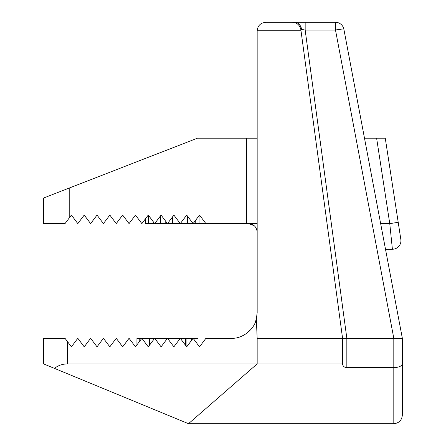 <?xml version="1.0" encoding="UTF-8"?>
<svg xmlns="http://www.w3.org/2000/svg" width="446" height="446" viewBox="0 0 446 446"><rect width="100%" height="100%" fill="white"/><g stroke="black" fill="none" stroke-linecap="round" stroke-linejoin="round"><path stroke-width="0.67" d="M202.757 423.7L202.099 423.7M258.518 423.7L248.623 423.7M393.807 423.7L188.491 423.7L257.164 363.919L342.567 363.919C342.84 366.172 344.262 367.415 346.837 367.655L393.807 367.655C398.958 367.409 401.807 366.116 402.348 363.78L402.348 338.297L402.348 356.566L402.348 338.297L385.5 249.242L392.396 249.242A8.541 8.541 0 0 0 400.837 239.402L385.266 138.215L364.493 138.215L343.883 29.252L402.348 338.291L393.807 338.297L393.807 423.7C398.958 423.159 401.807 420.31 402.348 415.159C401.807 420.31 398.958 423.159 393.807 423.7M54.462 368.379C58.214 365.425 62.524 363.936 67.402 363.919L67.402 341.497L65.004 338.297L43.652 338.297L43.652 363.919L188.491 423.7M205.015 339.501L199.513 346.837L193.107 338.297L186.701 346.837L180.295 338.297L173.89 346.837L167.49 338.297L161.084 346.837L154.678 338.297L148.273 346.837L141.867 338.297L135.461 346.837L129.056 338.297L135.461 346.837M402.348 373.514L402.348 356.566L402.348 373.514M67.402 363.919L257.164 363.919L257.164 338.297L342.567 338.297L342.567 363.919M402.348 415.159L402.348 363.78M346.837 338.297L393.807 338.297L335.492 30.038L305.164 30.038L346.837 338.297L346.837 367.655M167.473 338.313L149.533 338.297L149.533 345.159M185.447 345.159L185.447 338.297L167.473 338.297M186.11 346.04L186.11 338.297L185.447 338.297M191.379 340.605L191.379 338.297L186.11 338.297M198.035 344.864L198.035 338.297L191.379 338.297M136.939 344.864L136.939 338.297L139.754 338.297L139.754 341.118M145.056 342.55L145.056 338.297L139.754 338.297M149.533 338.297L145.056 338.297M343.883 29.252A8.541 8.541 0 0 0 335.492 22.3A8.541 8.541 0 0 1 343.883 29.252A8.541 0.792 169.3 0 0 335.492 30.038L335.492 22.3L294.689 22.3A8.541 6.997 90 0 1 301.596 29.453L300.866 29.698C299.857 25.154 297.036 22.69 292.398 22.3L265.704 22.3C260.603 22.824 257.755 25.634 257.164 30.724L257.164 312.724M256.634 317.847L256.35 319.074L257.164 338.297M257.164 312.674L256.35 319.074C254.259 329.605 242.262 338.899 231.541 338.297L205.918 338.297L199.513 346.837M67.402 341.497L71.41 346.837L77.81 338.297L84.216 346.837L90.622 338.297L97.027 346.837L103.433 338.297L109.839 346.837L116.244 338.297L122.65 346.837L129.056 338.297M300.866 29.698L342.567 338.297L346.821 338.297M396.656 308.208L402.348 338.297M245.869 333.915L250.78 329.594M255.474 321.822L256.718 317.424M231.541 338.297L231.892 338.291M239.073 337.165L240.522 336.669M167.49 338.297L181.94 338.297M301.596 29.453L305.164 30.038L305.164 22.3M292.398 22.3L294.689 22.3M257.164 138.215L246.471 138.215L246.471 223.619L248.623 223.619L254.103 225.615M246.471 138.215L197.377 138.215L43.658 197.996L43.652 223.619L65.004 223.619L69.219 217.999L69.219 188.056M246.471 223.619L205.918 223.619L199.513 215.078L193.107 223.619L186.701 215.078L180.295 223.619L173.89 215.078L167.49 223.619L161.084 215.078L154.678 223.619L148.273 215.078L141.867 223.619L135.461 215.078L129.056 223.619L122.65 215.078L116.244 223.619L109.839 215.078L103.433 223.619L97.027 215.078L90.622 223.619L84.216 215.078L77.81 223.619L71.41 215.078L69.219 217.999M376.625 138.215L389.765 223.619L398.206 222.32M380.655 223.619L389.765 223.619L392.396 249.242M254.711 226.172L251.968 224.305M251.901 224.277L248.623 223.619L257.164 223.619M248.623 223.619C253.874 224.199 256.718 227.047 257.164 232.16M153.597 222.186L153.597 223.619L148.289 223.619L148.289 215.106M148.289 223.619L145.48 223.619L145.48 218.802M165.767 221.327L165.767 223.619L172.412 223.619L172.412 217.051M165.767 223.619L160.409 223.619L160.409 215.975M160.409 223.619L153.597 223.619M199.931 215.635L199.931 223.619L205.918 223.619M195.738 220.118L195.738 223.619L203.95 223.619M187.688 216.394L187.688 223.619L195.738 223.619M182.737 223.619L184.505 223.619M187.197 215.736L187.197 223.619L187.688 223.619M179.643 222.744L179.643 223.619L187.197 223.619M200.009 215.736L200.009 223.619M172.412 223.619L179.643 223.619M301 30.724L257.164 30.724M400.937 240.701A8.541 8.541 0 0 0 400.837 239.402"/></g></svg>
